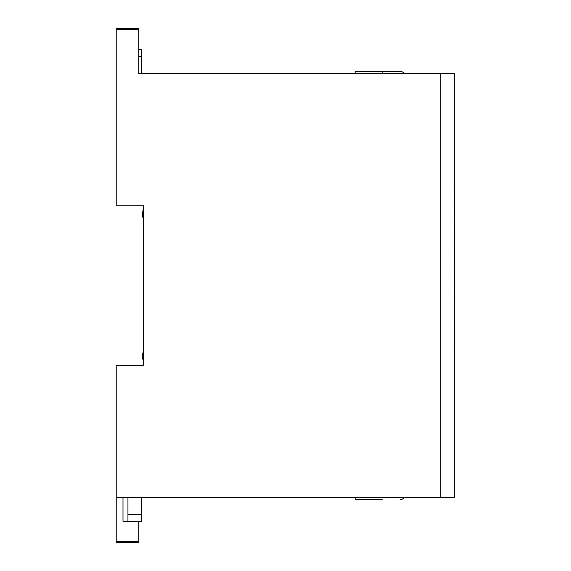 <?xml version="1.0" encoding="UTF-8"?>
<svg xmlns="http://www.w3.org/2000/svg" width="571" height="571" viewBox="0 0 571 571"><rect width="100%" height="100%" fill="white"/><g stroke="black" fill="none" stroke-linecap="round" stroke-linejoin="round"><path stroke-width="0.86" d="M440.798 73.63L454.323 73.63L454.323 497.37L440.798 497.37L440.798 73.63L138.767 73.63L138.767 29.449L116.227 29.449L116.227 205.26L143.278 205.26L143.278 209.764A13.526 13.526 0 0 0 143.278 218.786L143.278 223.29M122.993 205.26L143.278 205.26L143.278 365.29L122.993 365.29M116.227 541.551L138.767 541.551L138.767 542.45L116.227 542.45L116.227 497.37L440.798 497.37M143.278 347.261L143.278 351.765A13.526 13.526 0 0 0 143.278 360.779L143.278 365.29L116.227 365.29L116.227 497.37M116.227 29.449L116.227 28.55L138.767 28.55L138.767 29.449M143.278 73.63L141.472 73.63L141.472 56.5L138.767 56.5M138.767 541.551L138.767 521.266M454.323 321.345L454.773 321.345L454.773 330.359L454.323 330.359M454.323 191.62L454.773 191.62L454.773 200.635L454.323 200.635M454.323 337.126L454.773 337.126L454.773 346.14L454.323 346.14M454.323 352.899L454.773 352.899L454.773 361.914L454.323 361.914M454.323 265.215L454.773 265.215L454.773 256.201L454.323 256.201M454.323 207.401L454.773 207.401L454.773 216.416L454.323 216.416M454.323 223.175L454.773 223.175L454.773 232.19L454.323 232.19M454.323 280.989L454.773 280.989L454.773 271.974L454.323 271.974M454.323 296.77L454.773 296.77L454.773 287.755L454.323 287.755M382.192 73.63L382.192 71.375L355.148 71.375L355.148 73.63M404.132 73.63A4.511 4.511 0 0 0 400.228 71.375L382.192 71.375M355.148 497.37L355.148 499.625L382.192 499.625M400.228 499.625A4.511 4.511 0 0 0 404.132 497.37M138.767 49.734L141.472 49.734L141.472 56.5M141.472 514.5L141.472 521.266L127.947 521.266L127.947 514.5L141.472 514.5L141.472 497.37M127.947 514.5L127.947 497.37M127.947 521.266L122.993 521.266L122.993 497.37"/></g></svg>
